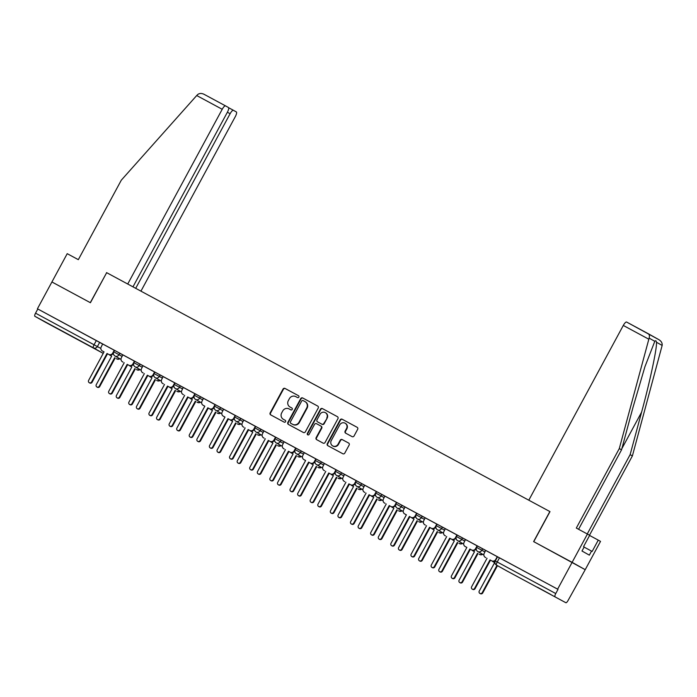 <?xml version="1.0" encoding="UTF-8"?>
<svg xmlns="http://www.w3.org/2000/svg" width="697" height="697" viewBox="0 0 697 697"><rect width="100%" height="100%" fill="white"/><g stroke="black" fill="none" stroke-linecap="round" stroke-linejoin="round"><path stroke-width="1.05" d="M298.874 397.098A1.054 1.011 -60.7 0 0 298.482 395.696L285.012 388.429A1.507 1.438 -60.7 0 0 283.026 389.074L270.157 412.877A1.507 1.438 -60.7 0 0 270.689 414.872L284.184 422.147A1.054 1.011 -60.7 0 0 285.57 421.694A1.054 1.011 -60.7 0 0 285.186 420.291L283.444 419.35A4.809 4.609 -60.7 0 1 281.666 412.938L282.747 410.951A4.809 4.609 -60.7 0 1 289.089 408.904L290.832 409.845A1.054 1.011 -60.7 0 0 292.226 409.4A1.054 1.011 -60.7 0 0 291.834 407.998L290.091 407.057A4.809 4.609 -60.7 0 1 288.323 400.636L289.394 398.649A4.809 4.609 -60.7 0 1 295.737 396.61L297.48 397.543A1.054 1.011 -60.7 0 0 298.874 397.098M57.302 328.444L70.789 335.797L57.302 328.444M537.457 587.231L550.944 594.585L537.457 587.231M352.072 436.618A1.507 1.438 -60.7 0 0 354.059 435.982L357.666 429.3A1.507 1.438 -60.7 0 0 357.134 427.305L342.149 419.228A1.507 1.438 -60.7 0 0 340.162 419.864L327.294 443.675A1.507 1.438 -60.7 0 0 327.843 445.679L342.811 453.747A1.507 1.438 -60.7 0 0 344.797 453.102L349.153 445.034A1.507 1.438 -60.7 0 0 348.605 443.031L342.201 439.58A1.507 1.438 -60.7 0 0 340.214 440.216L338.054 444.216A4.025 3.851 -60.7 0 1 332.696 445.897A4.025 3.851 -60.7 0 1 331.267 440.565L339.735 424.891A4.025 3.851 -60.7 0 1 345.102 423.21A4.025 3.851 -60.7 0 1 346.522 428.55L345.111 431.155A1.507 1.438 -60.7 0 0 345.668 433.168L352.072 436.618M132.97 286.85L227.405 112.191A4.591 1.316 118.3 0 0 228.45 107.504L225.549 105.883A4.591 1.316 118.3 0 0 225.54 105.883A4.591 1.316 118.3 0 0 222.212 109.281L196.711 95.533L121.304 180.174L78.325 259.667L67.217 253.673L51.918 281.971L90.418 302.725L106.667 272.675L549.863 511.546L533.623 541.595L572.124 562.348L557.626 589.157L37.42 308.78L37.804 308.998L35.547 313.171L100.856 348.456M106.667 272.684L90.296 302.655L51.918 281.971L37.42 308.78M318.224 408.041A1.507 1.438 -60.7 0 0 317.666 406.037L302.698 397.97A1.507 1.438 -60.7 0 0 300.721 398.606L287.844 422.408A1.507 1.438 -60.7 0 0 288.401 424.421L303.369 432.48A1.507 1.438 -60.7 0 0 305.347 431.844L318.224 408.041M322.423 408.599L337.392 416.667A1.507 1.438 -60.7 0 0 337.392 416.667A1.507 1.438 -60.7 0 1 337.94 418.67L325.072 442.473A1.507 1.438 -60.7 0 1 323.086 443.118L316.682 439.659A1.507 1.438 -60.7 0 1 316.133 437.655L321.352 428.002A1.507 1.438 -60.7 0 0 320.794 425.998L316.551 423.706A1.507 1.438 -60.7 0 0 314.565 424.342L309.128 434.397A1.054 1.011 -60.7 0 1 307.725 434.832A1.054 1.011 -60.7 0 1 307.351 433.438L320.437 409.235A1.507 1.438 -60.7 0 1 322.423 408.599L337.514 416.736M549.863 511.546L528.805 500.193L623.292 325.447A4.591 1.316 -61.7 0 1 626.612 322.049L648.132 333.645C649.412 334.499 649.743 335.989 649.125 338.123L619.293 448.572L576.314 528.065L587.423 534.05L572.124 562.348L585.219 569.684L568.081 600.457A3.067 0.871 118.3 0 1 565.868 602.722A3.067 0.871 118.3 0 0 565.868 602.722L507.329 571.174A3.067 2.936 119.3 0 1 507.285 571.157A3.067 2.936 119.3 0 1 507.25 571.131M557.626 589.157L558.009 589.374L555.753 593.548A3.067 0.871 118.3 0 0 555.056 596.667M37.804 308.998L102.747 344.083M45.653 322.345L103.226 353.379L45.653 322.345A3.067 0.871 -61.7 0 1 45.653 322.345L34.85 316.29A3.067 0.871 -61.7 0 1 35.547 313.171M114.543 350.408L102.659 343.996L101.231 346.879A3.067 2.936 -60.7 0 0 102.363 350.966L104.036 351.872L88.632 380.37A1.76 1.69 -60.7 0 0 89.26 382.705A1.76 1.69 -60.7 0 0 91.603 381.973L107.016 353.475L108.688 354.381A3.067 2.936 -60.7 0 0 112.731 353.083L113.228 353.362A3.067 2.936 119.3 0 1 109.185 354.66L107.512 353.754L92.1 382.252A1.76 1.69 119.3 0 1 89.756 382.984L89.26 382.705M134.704 361.273L122.82 354.86L121.391 357.744A3.067 2.936 -60.7 0 0 122.48 361.813L123.012 362.109A3.067 2.936 119.3 0 1 122.933 362.065M154.856 372.137L142.972 365.725L141.543 368.608A3.067 2.936 -60.7 0 0 142.676 372.695L143.173 372.973A3.067 2.936 119.3 0 1 143.129 372.956A3.067 2.936 119.3 0 1 143.094 372.93M175.017 383.002L163.133 376.589L161.704 379.473A3.067 2.936 -60.7 0 0 162.828 383.559L163.325 383.838A3.067 2.936 119.3 0 1 163.246 383.794M195.177 393.866L183.285 387.454L181.865 390.337A3.067 2.936 -60.7 0 0 182.989 394.424L183.485 394.702A3.067 2.936 119.3 0 1 183.442 394.685A3.067 2.936 119.3 0 1 183.407 394.659M215.329 404.73L203.446 398.318L202.017 401.202A3.067 2.936 -60.7 0 0 203.149 405.288L204.822 406.194L189.418 434.693A1.76 1.69 -60.7 0 0 190.046 437.028A1.76 1.69 -60.7 0 0 192.389 436.296L207.802 407.797L209.475 408.703A3.067 2.936 -60.7 0 0 213.517 407.397L214.014 407.675A3.067 2.936 119.3 0 1 209.971 408.982L208.29 408.076L192.886 436.566A1.76 1.69 119.3 0 1 190.542 437.307L190.046 437.028M235.49 415.595L223.606 409.183L222.177 412.066A3.067 2.936 -60.7 0 0 223.301 416.153L224.983 417.059L209.579 445.557A1.76 1.69 -60.7 0 0 210.198 447.892A1.76 1.69 -60.7 0 0 212.55 447.152L227.954 418.662L229.635 419.568A3.067 2.936 -60.7 0 0 233.678 418.261L234.175 418.54A3.067 2.936 119.3 0 1 230.132 419.847L228.45 418.941L213.047 447.43A1.76 1.69 119.3 0 1 210.694 448.171L210.198 447.892M255.642 426.459L243.758 420.047L242.329 422.931A3.067 2.936 -60.7 0 0 243.462 427.017L243.959 427.296A3.067 2.936 119.3 0 1 243.88 427.252M275.803 437.315L263.919 430.912L262.49 433.795A3.067 2.936 -60.7 0 0 263.614 437.882L264.111 438.16A3.067 2.936 119.3 0 1 264.076 438.134A3.067 2.936 119.3 0 1 264.032 438.117M316.116 459.044L284.071 441.776L282.651 444.66A3.067 2.936 -60.7 0 0 283.775 448.746L284.271 449.025A3.067 2.936 119.3 0 1 284.193 448.981M336.276 469.909L324.393 463.496L322.964 466.389A3.067 2.936 -60.7 0 0 324.088 470.475L324.584 470.754A3.067 2.936 119.3 0 1 324.506 470.71M364.792 485.312L344.545 474.361L343.116 477.253A3.067 2.936 -60.7 0 0 344.248 481.339L344.745 481.618A3.067 2.936 119.3 0 1 344.701 481.592A3.067 2.936 119.3 0 1 344.658 481.575M376.589 491.638L364.705 485.225L363.276 488.118A3.067 2.936 -60.7 0 0 364.4 492.204L364.897 492.483A3.067 2.936 119.3 0 1 364.819 492.43M396.741 502.502L384.857 496.09L383.428 498.982A3.067 2.936 -60.7 0 0 384.561 503.068L385.058 503.347A3.067 2.936 119.3 0 1 384.979 503.295M416.902 513.367L405.018 506.954L403.589 509.847A3.067 2.936 -60.7 0 0 404.713 513.933L406.395 514.839L390.991 543.329A1.76 1.69 -60.7 0 0 391.618 545.673A1.76 1.69 -60.7 0 0 393.962 544.932L409.366 516.433L411.047 517.34A3.067 2.936 -60.7 0 0 415.09 516.041L415.586 516.32A3.067 2.936 119.3 0 1 411.544 517.618L409.862 516.712L394.458 545.211A1.76 1.69 119.3 0 1 392.106 545.943L391.618 545.673M437.063 524.231L425.17 517.819L423.75 520.703A3.067 2.936 -60.7 0 0 424.874 524.797L425.37 525.076A3.067 2.936 119.3 0 1 425.292 525.024M465.579 539.635L445.331 528.683L443.902 531.567A3.067 2.936 -60.7 0 0 445.034 535.662L445.531 535.932A3.067 2.936 119.3 0 1 445.444 535.888M477.375 545.96L465.491 539.548L464.063 542.432A3.067 2.936 -60.7 0 0 465.187 546.526L466.868 547.424L451.464 575.922A1.76 1.69 -60.7 0 0 452.083 578.257A1.76 1.69 -60.7 0 0 454.435 577.525L469.839 549.027L471.521 549.933A3.067 2.936 -60.7 0 0 475.563 548.635L476.06 548.914A3.067 2.936 119.3 0 1 472.017 550.212L470.336 549.306L454.932 577.804A1.76 1.69 119.3 0 1 452.58 578.536L452.083 578.257M558.009 589.374L485.643 550.412L484.215 553.296A3.067 2.936 -60.7 0 0 485.347 557.382L485.844 557.661A3.067 2.936 119.3 0 1 485.8 557.644A3.067 2.936 119.3 0 1 485.765 557.617M482.664 548.783L481.862 550.264L476.591 547.415L477.393 545.934L485.731 550.499M442.351 527.054L441.549 528.535L436.27 525.686L437.071 524.205L445.418 528.77M422.199 516.189L421.397 517.671L416.118 514.822L416.919 513.341L425.257 517.906M402.038 505.325L401.237 506.806L395.957 503.957L396.759 502.476L405.105 507.041M381.886 494.461L381.085 495.942L375.805 493.093L376.607 491.612L384.944 496.177M341.565 472.732L340.763 474.213L335.484 471.364L336.285 469.883L344.632 474.448M321.413 461.867L320.611 463.348L315.332 460.499L316.133 459.018L324.48 463.583M281.1 440.138L280.299 441.619L275.019 438.77L275.82 437.289L284.158 441.854M260.939 429.274L260.138 430.755L254.858 427.906L255.66 426.425L264.006 430.99M240.779 418.409L239.977 419.89L234.706 417.041L235.508 415.56L243.845 420.125M220.627 407.545L219.825 409.026L214.545 406.177L215.347 404.696L223.693 409.261M200.466 396.68L199.664 398.161L194.385 395.312L195.186 393.831L203.533 398.405M180.314 385.816L179.512 387.305L174.233 384.448L175.034 382.967L183.372 387.541M160.153 374.951L159.352 376.441L154.072 373.583L154.873 372.102L163.22 376.676M140.001 364.095L139.2 365.577L133.92 362.728L134.721 361.238L143.059 365.812M119.84 353.231L119.039 354.712L113.759 351.863L114.561 350.373L122.907 354.947M291.938 408.059L290.475 407.266M285.282 420.352L283.818 419.568M298.586 395.757L285.387 388.647A1.507 1.438 -60.7 0 0 283.409 389.283L270.541 413.086A1.507 1.438 -60.7 0 0 270.967 415.02M317.788 406.107L303.082 398.179A1.507 1.438 -60.7 0 0 301.104 398.823L288.227 422.626A1.507 1.438 -60.7 0 0 288.663 424.56M303.099 400.575A1.054 1.011 -60.7 0 0 301.705 401.019L290.414 421.912A1.054 1.011 -60.7 0 0 290.78 423.314A1.054 1.011 -60.7 0 0 290.797 423.314L292.635 424.307A4.809 4.609 -60.7 0 0 298.987 422.269L306.706 407.98A4.809 4.609 -60.7 0 0 304.938 401.559L303.099 400.575M291.154 423.515A1.054 1.011 -60.7 0 0 291.18 423.532L293.019 424.525A4.809 4.609 -60.7 0 0 299.362 422.478L298.987 422.269M305.059 401.638L305.321 401.777A4.809 4.609 -60.7 0 1 307.089 408.198L299.362 422.478M321.195 426.224L321.178 426.207A1.507 1.438 -60.7 0 0 321.178 426.207A1.507 1.438 -60.7 0 1 321.735 428.219L316.516 437.873A1.507 1.438 -60.7 0 0 316.943 439.798M322.807 408.808A1.507 1.438 -60.7 0 0 320.82 409.453L307.734 433.656A1.054 1.011 -60.7 0 0 307.935 434.919M326.771 417.982A4.025 3.851 -60.7 0 0 325.342 412.65A4.025 3.851 -60.7 0 0 319.984 414.323L316.996 419.847A1.507 1.438 -60.7 0 0 317.553 421.851L321.796 424.142A1.507 1.438 -60.7 0 0 323.783 423.506L327.146 418.2A4.025 3.851 -60.7 0 0 325.726 412.859L325.342 412.65M327.146 418.2L324.166 423.715A1.507 1.438 -60.7 0 1 322.18 424.36L317.527 421.842M345.102 423.21L345.477 423.428A4.025 3.851 -60.7 0 1 346.906 428.76L345.494 431.373A1.507 1.438 -60.7 0 0 345.93 433.307M332.696 445.897L333.079 446.115A4.025 3.851 -60.7 0 0 338.437 444.433L338.054 444.216M348.727 443.1L342.575 439.79A1.507 1.438 -60.7 0 0 340.598 440.434L338.437 444.433M357.23 427.366L342.532 419.437A1.507 1.438 -60.7 0 0 340.545 420.082L327.677 443.884A1.507 1.438 -60.7 0 0 328.104 445.819M119.867 358.746A3.067 2.936 119.3 0 1 116.826 358.938L116.329 358.659A3.067 2.936 -60.7 0 0 119.379 358.467M109.298 354.712A3.067 2.936 -60.7 0 0 109.995 355.243L111.677 356.15L96.264 384.648A1.76 1.69 -60.7 0 0 96.892 386.983A1.76 1.69 -60.7 0 0 99.235 386.251L114.648 357.753M115.144 358.031L99.732 386.53A1.76 1.69 119.3 0 1 97.388 387.262L96.892 386.983M111.668 356.158L110.492 355.522A3.067 2.936 119.3 0 1 110.448 355.505A3.067 2.936 119.3 0 1 110.414 355.479M104.036 351.88L102.86 351.244A3.067 2.936 119.3 0 1 102.773 351.201M114.264 350.251L112.731 353.083M107.016 353.475L107.512 353.754M140.027 369.61A3.067 2.936 119.3 0 1 136.978 369.802L136.481 369.523A3.067 2.936 -60.7 0 0 139.531 369.332M129.45 365.577A3.067 2.936 -60.7 0 0 130.156 366.108L131.829 367.014L116.425 395.513A1.76 1.69 -60.7 0 0 117.052 397.848A1.76 1.69 -60.7 0 0 119.396 397.116L134.8 368.617M135.296 368.896L119.893 397.395A1.76 1.69 119.3 0 1 117.549 398.126L117.052 397.848M131.829 367.023L130.653 366.387A3.067 2.936 119.3 0 1 130.566 366.343M160.188 380.466A3.067 2.936 119.3 0 1 157.139 380.667L156.642 380.388A3.067 2.936 -60.7 0 0 159.691 380.196M149.611 376.441A3.067 2.936 -60.7 0 0 150.308 376.972L151.99 377.879L136.586 406.377A1.76 1.69 -60.7 0 0 137.204 408.712A1.76 1.69 -60.7 0 0 139.557 407.98L154.961 379.482M155.457 379.76L140.053 408.259A1.76 1.69 119.3 0 1 137.701 408.991L137.204 408.712M151.981 377.887L150.805 377.251A3.067 2.936 119.3 0 1 150.761 377.234A3.067 2.936 119.3 0 1 150.726 377.208M196.711 95.533L197.495 94.714C199.29 93.206 201.468 93.067 204.029 94.287L225.532 105.874M140.942 291.146L235.307 116.617A4.591 1.316 118.3 0 0 236.344 111.938L233.443 110.309A4.591 1.316 118.3 0 0 230.115 113.707L227.379 112.234M135.706 288.323L230.115 113.707M106.536 272.605L127.725 284.027L222.212 109.281M225.54 105.883L204.029 94.287M587.249 533.963L630.132 454.644L632.388 455.908L662.15 345.424C662.42 343.098 661.348 341.19 658.935 339.7L626.612 322.049A4.591 1.316 -61.7 0 1 626.62 322.049M630.132 454.644L641.597 412.154C649.857 382.034 657.254 347.245 656.469 342.236C656.147 340.65 655.589 340.336 654.805 341.312L644.934 366.692L633.007 407.344L621.541 449.835L578.58 529.284M587.423 534.05L589.679 535.313L583.555 546.631L584.164 546.971L581.978 551.013L589.348 555.143L591.535 551.1L592.145 551.449L598.261 540.131L589.601 535.453M598.261 540.131L600.518 541.386L585.219 569.684L533.745 541.665L549.994 511.615M632.388 455.908L589.505 535.218M619.293 448.572L621.541 449.835M591.535 551.1L584.103 547.093M133.563 363.895L133.388 364.217A3.067 2.936 119.3 0 1 129.346 365.524L127.664 364.618L112.261 393.117A1.76 1.69 119.3 0 1 109.908 393.849L109.412 393.57A1.76 1.69 -60.7 0 0 111.764 392.838L127.168 364.339L128.849 365.245A3.067 2.936 -60.7 0 0 132.892 363.947L133.388 364.217M122.977 362.091L122.48 361.813A3.067 2.936 -60.7 0 0 122.515 361.83L123.012 362.109M124.197 362.736L108.793 391.235A1.76 1.69 -60.7 0 0 109.412 393.57M134.416 361.116L132.892 363.947M127.168 364.339L127.664 364.618M153.715 374.759L153.54 375.082A3.067 2.936 119.3 0 1 149.506 376.389L147.825 375.483L132.413 403.981A1.76 1.69 119.3 0 1 130.069 404.713L129.572 404.434A1.76 1.69 -60.7 0 0 131.916 403.702L147.328 375.204L149.01 376.11A3.067 2.936 -60.7 0 0 153.044 374.812L153.54 375.082M144.357 373.601L128.945 402.099A1.76 1.69 -60.7 0 0 129.572 404.434M154.577 371.98L153.044 374.812M147.328 375.204L147.825 375.483M180.34 391.331A3.067 2.936 119.3 0 1 177.291 391.531L176.794 391.252A3.067 2.936 -60.7 0 0 179.843 391.061M169.772 387.305A3.067 2.936 -60.7 0 0 170.469 387.837L172.15 388.743L156.738 417.242A1.76 1.69 -60.7 0 0 157.365 419.577A1.76 1.69 -60.7 0 0 159.709 418.845L175.121 390.346M175.618 390.625L160.205 419.124A1.76 1.69 119.3 0 1 157.862 419.855L157.365 419.577M172.142 388.752L170.965 388.116A3.067 2.936 119.3 0 1 170.878 388.072M200.501 402.195A3.067 2.936 119.3 0 1 197.451 402.396L196.955 402.117A3.067 2.936 -60.7 0 0 200.004 401.916M189.924 398.17A3.067 2.936 -60.7 0 0 190.621 398.701L192.302 399.608L176.899 428.106A1.76 1.69 -60.7 0 0 177.517 430.441A1.76 1.69 -60.7 0 0 179.87 429.709L195.273 401.211M195.77 401.489L180.366 429.988A1.76 1.69 119.3 0 1 178.014 430.72L177.517 430.441M192.302 399.616L191.117 398.98A3.067 2.936 119.3 0 1 191.039 398.937M220.653 413.06A3.067 2.936 119.3 0 1 217.612 413.26L217.115 412.981A3.067 2.936 -60.7 0 0 220.156 412.781M210.085 409.034A3.067 2.936 -60.7 0 0 210.782 409.566L212.463 410.472L197.051 438.971A1.76 1.69 -60.7 0 0 197.678 441.306A1.76 1.69 -60.7 0 0 200.022 440.574L215.434 412.075M215.931 412.354L200.518 440.844A1.76 1.69 119.3 0 1 198.175 441.584L197.678 441.306M212.454 410.481L211.278 409.845A3.067 2.936 119.3 0 1 211.2 409.801M173.875 385.624L173.701 385.946A3.067 2.936 119.3 0 1 169.659 387.253L167.977 386.347L152.573 414.846A1.76 1.69 119.3 0 1 150.221 415.578L149.733 415.299A1.76 1.69 -60.7 0 0 152.077 414.567L167.48 386.068L169.162 386.974A3.067 2.936 -60.7 0 0 173.204 385.668L173.701 385.946M164.509 384.465L149.106 412.964A1.76 1.69 -60.7 0 0 149.733 415.299M174.738 382.845L173.204 385.668M167.48 386.068L167.977 386.347M194.036 396.488L193.862 396.811A3.067 2.936 119.3 0 1 189.819 398.118L188.138 397.212L172.725 425.71A1.76 1.69 119.3 0 1 170.382 426.442L169.885 426.163A1.76 1.69 -60.7 0 0 172.229 425.431L187.641 396.933L189.323 397.839A3.067 2.936 -60.7 0 0 193.365 396.532L193.862 396.811M184.67 395.33L169.258 423.828A1.76 1.69 -60.7 0 0 169.885 426.163M194.89 393.709L193.365 396.532M187.641 396.933L188.138 397.212M204.822 406.203L203.646 405.567A3.067 2.936 119.3 0 1 203.602 405.541A3.067 2.936 119.3 0 1 203.559 405.523M215.051 404.574L213.517 407.397M207.802 407.797L208.29 408.076M240.813 423.924A3.067 2.936 119.3 0 1 237.764 424.125L237.268 423.846A3.067 2.936 -60.7 0 0 240.317 423.645M230.237 419.899A3.067 2.936 -60.7 0 0 230.934 420.43L232.615 421.337L217.211 449.835A1.76 1.69 -60.7 0 0 217.839 452.17A1.76 1.69 -60.7 0 0 220.182 451.438L235.586 422.94M236.083 423.218L220.679 451.708A1.76 1.69 119.3 0 1 218.335 452.449L217.839 452.17M232.615 421.345L231.43 420.709A3.067 2.936 119.3 0 1 231.395 420.683A3.067 2.936 119.3 0 1 231.352 420.666M224.974 417.067L223.798 416.431A3.067 2.936 119.3 0 1 223.763 416.405A3.067 2.936 119.3 0 1 223.72 416.388M235.203 415.438L233.678 418.261M227.954 418.662L228.45 418.941M260.974 434.789A3.067 2.936 119.3 0 1 257.925 434.989L257.428 434.71A3.067 2.936 -60.7 0 0 260.478 434.51M250.397 430.763A3.067 2.936 -60.7 0 0 251.094 431.295L252.776 432.201L237.363 460.7A1.76 1.69 -60.7 0 0 237.991 463.035A1.76 1.69 -60.7 0 0 240.343 462.294L255.747 433.804M256.243 434.083L240.84 462.573A1.76 1.69 119.3 0 1 238.487 463.313L237.991 463.035M252.767 432.21L251.591 431.574A3.067 2.936 119.3 0 1 251.512 431.53L251.051 431.269M254.501 429.082L254.327 429.404A3.067 2.936 119.3 0 1 250.284 430.711L248.611 429.805L233.199 458.295A1.76 1.69 119.3 0 1 230.855 459.035L230.358 458.757A1.76 1.69 -60.7 0 0 232.702 458.016L248.115 429.526L249.787 430.432A3.067 2.936 -60.7 0 0 253.83 429.125L254.327 429.404M245.144 427.923L229.731 456.422A1.76 1.69 -60.7 0 0 230.358 458.757M255.363 426.294L253.83 429.125M248.115 429.526L248.611 429.805M281.126 445.653A3.067 2.936 119.3 0 1 278.077 445.853L277.58 445.575A3.067 2.936 -60.7 0 0 280.63 445.374M270.549 441.628A3.067 2.936 -60.7 0 0 271.255 442.159L272.928 443.065L257.524 471.564A1.76 1.69 -60.7 0 0 258.151 473.899A1.76 1.69 -60.7 0 0 260.495 473.158L275.907 444.669M276.404 444.947L260.992 473.437A1.76 1.69 119.3 0 1 258.648 474.178L258.151 473.899M272.928 443.074L271.752 442.438A3.067 2.936 119.3 0 1 271.708 442.412A3.067 2.936 119.3 0 1 271.664 442.395M274.662 439.946L274.487 440.269A3.067 2.936 119.3 0 1 270.445 441.576L268.763 440.67L253.359 469.159A1.76 1.69 119.3 0 1 251.007 469.9L250.511 469.621A1.76 1.69 -60.7 0 0 252.863 468.881L268.267 440.391L269.948 441.297A3.067 2.936 -60.7 0 0 273.991 439.99L274.487 440.269M265.296 438.788L249.892 467.286A1.76 1.69 -60.7 0 0 250.511 469.621M275.524 437.158L273.991 439.99M268.267 440.391L268.763 440.67M301.287 456.518A3.067 2.936 119.3 0 1 298.238 456.718L297.741 456.439A3.067 2.936 -60.7 0 0 300.79 456.239M290.71 452.492A3.067 2.936 -60.7 0 0 291.407 453.024L293.088 453.93L277.685 482.429A1.76 1.69 -60.7 0 0 278.303 484.763A1.76 1.69 -60.7 0 0 280.656 484.023L296.059 455.533M296.556 455.812L281.152 484.302A1.76 1.69 119.3 0 1 278.8 485.042L278.303 484.763M293.088 453.939L291.904 453.303A3.067 2.936 119.3 0 1 291.869 453.277A3.067 2.936 119.3 0 1 291.825 453.259M294.814 450.811L294.639 451.133A3.067 2.936 119.3 0 1 290.605 452.44L288.924 451.534L273.512 480.024A1.76 1.69 119.3 0 1 271.168 480.764L270.671 480.486A1.76 1.69 -60.7 0 0 273.015 479.745L288.427 451.255L290.109 452.161A3.067 2.936 -60.7 0 0 294.143 450.854L294.639 451.133M285.456 449.652L270.044 478.151A1.76 1.69 -60.7 0 0 270.671 480.486M295.676 448.023L294.143 450.854M288.427 451.255L288.924 451.534M321.439 467.382A3.067 2.936 119.3 0 1 318.39 467.574L317.902 467.304A3.067 2.936 -60.7 0 0 320.942 467.103M310.871 463.357A3.067 2.936 -60.7 0 0 311.568 463.888L313.249 464.794L297.837 493.284A1.76 1.69 -60.7 0 0 298.464 495.628A1.76 1.69 -60.7 0 0 300.808 494.887L316.22 466.398M316.717 466.676L301.304 495.166A1.76 1.69 119.3 0 1 298.961 495.907L298.464 495.628M313.241 464.803L312.064 464.167A3.067 2.936 119.3 0 1 311.986 464.124M341.6 478.247A3.067 2.936 119.3 0 1 338.55 478.438L338.054 478.168A3.067 2.936 -60.7 0 0 341.103 477.968M331.023 474.221A3.067 2.936 -60.7 0 0 331.72 474.753L333.401 475.659L317.998 504.149A1.76 1.69 -60.7 0 0 318.616 506.492A1.76 1.69 -60.7 0 0 320.968 505.752L336.372 477.262M336.869 477.541L321.465 506.031A1.76 1.69 119.3 0 1 319.113 506.771L318.616 506.492M333.401 475.668L332.216 475.032A3.067 2.936 119.3 0 1 332.181 475.006A3.067 2.936 119.3 0 1 332.138 474.988M361.752 489.111A3.067 2.936 119.3 0 1 358.711 489.303L358.214 489.024A3.067 2.936 -60.7 0 0 361.264 488.832M351.183 485.086A3.067 2.936 -60.7 0 0 351.88 485.617L353.562 486.523L338.15 515.013A1.76 1.69 -60.7 0 0 338.777 517.357A1.76 1.69 -60.7 0 0 341.121 516.616L356.533 488.127M357.03 488.397L341.617 516.895A1.76 1.69 119.3 0 1 339.273 517.636L338.777 517.357M353.553 486.532L352.377 485.896A3.067 2.936 119.3 0 1 352.299 485.853M381.912 499.976A3.067 2.936 119.3 0 1 378.863 500.167L378.366 499.888A3.067 2.936 -60.7 0 0 381.416 499.697M371.335 495.95A3.067 2.936 -60.7 0 0 372.041 496.482L373.714 497.388L358.31 525.878A1.76 1.69 -60.7 0 0 358.938 528.221A1.76 1.69 -60.7 0 0 361.281 527.481L376.685 498.991M377.182 499.261L361.778 527.76A1.76 1.69 119.3 0 1 359.434 528.5L358.938 528.221M373.714 497.397L372.538 496.761A3.067 2.936 119.3 0 1 372.451 496.708M402.073 510.84A3.067 2.936 119.3 0 1 399.024 511.032L398.527 510.753A3.067 2.936 -60.7 0 0 401.577 510.561M391.496 506.815A3.067 2.936 -60.7 0 0 392.193 507.346L393.875 508.252L378.471 536.742A1.76 1.69 -60.7 0 0 379.09 539.086A1.76 1.69 -60.7 0 0 381.442 538.345L396.846 509.847M397.342 510.126L381.939 538.624A1.76 1.69 119.3 0 1 379.586 539.356L379.09 539.086M393.866 508.261L392.69 507.625A3.067 2.936 119.3 0 1 392.611 507.573L392.158 507.32M422.225 521.704A3.067 2.936 119.3 0 1 419.176 521.896L418.679 521.617A3.067 2.936 -60.7 0 0 421.729 521.426M411.657 517.679A3.067 2.936 -60.7 0 0 412.354 518.211L414.035 519.117L398.623 547.607A1.76 1.69 -60.7 0 0 399.25 549.95A1.76 1.69 -60.7 0 0 401.594 549.21L417.006 520.711M417.503 520.99L402.091 549.489A1.76 1.69 119.3 0 1 399.747 550.221L399.25 549.95M414.027 519.126L412.851 518.49A3.067 2.936 119.3 0 1 412.763 518.437M304.336 452.693L302.803 455.524A3.067 2.936 -60.7 0 0 303.936 459.611L305.608 460.517L290.205 489.006A1.76 1.69 -60.7 0 0 290.832 491.35A1.76 1.69 -60.7 0 0 293.176 490.61L308.579 462.12L310.261 463.026A3.067 2.936 -60.7 0 0 314.303 461.719L314.8 461.998A3.067 2.936 119.3 0 1 310.757 463.296L309.076 462.399L293.672 490.888A1.76 1.69 119.3 0 1 291.329 491.629L290.832 491.35M305.608 460.525L304.423 459.889A3.067 2.936 119.3 0 1 304.389 459.863A3.067 2.936 119.3 0 1 304.345 459.846M315.837 458.887L314.303 461.719M308.579 462.12L309.076 462.399M335.135 472.54L334.961 472.862A3.067 2.936 119.3 0 1 330.918 474.16L329.237 473.263L313.833 501.753A1.76 1.69 119.3 0 1 311.481 502.493L310.984 502.215A1.76 1.69 -60.7 0 0 313.336 501.474L328.74 472.984L330.422 473.89A3.067 2.936 -60.7 0 0 334.464 472.583L334.961 472.862M325.769 471.381L310.357 499.871A1.76 1.69 -60.7 0 0 310.984 502.215M335.989 469.752L334.464 472.583M328.74 472.984L329.237 473.263M355.287 483.404L355.113 483.727A3.067 2.936 119.3 0 1 351.07 485.025L349.397 484.119L333.985 512.617A1.76 1.69 119.3 0 1 331.641 513.358L331.145 513.079A1.76 1.69 -60.7 0 0 333.488 512.339L348.901 483.849L350.574 484.746A3.067 2.936 -60.7 0 0 354.616 483.448L355.113 483.727M345.921 482.246L330.517 510.735A1.76 1.69 -60.7 0 0 331.145 513.079M356.15 480.616L354.616 483.448M348.901 483.849L349.397 484.119M375.448 494.269L375.274 494.591A3.067 2.936 119.3 0 1 371.231 495.889L369.549 494.983L354.146 523.482A1.76 1.69 119.3 0 1 351.793 524.222L351.297 523.944A1.76 1.69 -60.7 0 0 353.649 523.203L369.053 494.713L370.734 495.611A3.067 2.936 -60.7 0 0 374.777 494.312L375.274 494.591M366.082 493.11L350.678 521.6A1.76 1.69 -60.7 0 0 351.297 523.944M376.302 491.481L374.777 494.312M369.053 494.713L369.549 494.983M395.6 505.133L395.426 505.456A3.067 2.936 119.3 0 1 391.392 506.754L389.71 505.848L374.298 534.346A1.76 1.69 119.3 0 1 371.954 535.078L371.457 534.808A1.76 1.69 -60.7 0 0 373.801 534.068L389.214 505.569L390.895 506.475A3.067 2.936 -60.7 0 0 394.929 505.177L395.426 505.456M386.243 503.975L370.83 532.464A1.76 1.69 -60.7 0 0 371.457 534.808M396.462 502.345L394.929 505.177M389.214 505.569L389.71 505.848M406.395 514.848L405.21 514.212A3.067 2.936 119.3 0 1 405.131 514.159M416.623 513.21L415.09 516.041M409.366 516.433L409.862 516.712M442.386 532.569A3.067 2.936 119.3 0 1 439.337 532.761L438.84 532.482A3.067 2.936 -60.7 0 0 441.889 532.29M431.809 528.544A3.067 2.936 -60.7 0 0 432.506 529.075L434.187 529.981L418.784 558.471A1.76 1.69 -60.7 0 0 419.402 560.806A1.76 1.69 -60.7 0 0 421.755 560.074L437.158 531.576M437.655 531.855L422.251 560.353A1.76 1.69 119.3 0 1 419.899 561.085L419.402 560.806M434.187 529.981L433.003 529.354A3.067 2.936 119.3 0 1 432.924 529.302M435.921 526.862L435.747 527.185A3.067 2.936 119.3 0 1 431.704 528.483L430.023 527.577L414.61 556.075A1.76 1.69 119.3 0 1 412.267 556.807L411.77 556.528A1.76 1.69 -60.7 0 0 414.114 555.797L429.526 527.298L431.208 528.204A3.067 2.936 -60.7 0 0 435.25 526.906L435.747 527.185M426.555 525.704L411.143 554.193A1.76 1.69 -60.7 0 0 411.77 556.528M436.775 524.074L435.25 526.906M429.526 527.298L430.023 527.577M462.538 543.433A3.067 2.936 119.3 0 1 459.497 543.625L459.001 543.346A3.067 2.936 -60.7 0 0 462.041 543.155M451.97 539.408A3.067 2.936 -60.7 0 0 452.667 539.94L454.348 540.837L438.936 569.336A1.76 1.69 -60.7 0 0 439.563 571.671A1.76 1.69 -60.7 0 0 441.907 570.939L457.319 542.44M457.816 542.719L442.403 571.218A1.76 1.69 119.3 0 1 440.06 571.949L439.563 571.671M454.339 540.846L453.163 540.21A3.067 2.936 119.3 0 1 453.12 540.192A3.067 2.936 119.3 0 1 453.085 540.166M456.073 537.727L455.899 538.049A3.067 2.936 119.3 0 1 451.856 539.347L450.175 538.441L434.771 566.94A1.76 1.69 119.3 0 1 432.428 567.672L431.931 567.393A1.76 1.69 -60.7 0 0 434.275 566.661L449.687 538.162L451.36 539.069A3.067 2.936 -60.7 0 0 455.402 537.77L455.899 538.049M446.707 536.559L431.304 565.058A1.76 1.69 -60.7 0 0 431.931 567.393M456.936 534.939L455.402 537.77M449.687 538.162L450.175 538.441M482.699 554.298A3.067 2.936 119.3 0 1 479.649 554.49L479.153 554.211A3.067 2.936 -60.7 0 0 482.202 554.019M472.122 550.264A3.067 2.936 -60.7 0 0 472.819 550.804L474.5 551.702L459.096 580.2A1.76 1.69 -60.7 0 0 459.724 582.535A1.76 1.69 -60.7 0 0 462.067 581.803L477.471 553.305M477.968 553.584L462.564 582.082A1.76 1.69 119.3 0 1 460.22 582.814L459.724 582.535M474.5 551.71L473.315 551.074A3.067 2.936 119.3 0 1 473.237 551.031M466.859 547.433L465.683 546.797A3.067 2.936 119.3 0 1 465.605 546.753M477.088 545.803L475.563 548.635M469.839 549.027L470.336 549.306M492.282 561.129A3.067 2.936 -60.7 0 0 492.979 561.66L494.661 562.566L479.248 591.065A1.76 1.69 -60.7 0 0 479.876 593.4A1.76 1.69 -60.7 0 0 482.228 592.668L496.978 565.38M497.475 565.659L482.725 592.947A1.76 1.69 119.3 0 1 480.372 593.678L479.876 593.4M494.652 562.575L493.476 561.939A3.067 2.936 119.3 0 1 493.432 561.921A3.067 2.936 119.3 0 1 493.398 561.895M495.41 560.736A3.067 2.936 119.3 0 1 492.169 561.076L490.496 560.17L475.084 588.669A1.76 1.69 119.3 0 1 472.74 589.401L472.244 589.122A1.76 1.69 -60.7 0 0 474.587 588.39L490 559.891L491.673 560.797A3.067 2.936 -60.7 0 0 495.715 559.499L496.003 559.656M487.029 558.288L471.616 586.787A1.76 1.69 -60.7 0 0 472.244 589.122M497.249 556.668L495.715 559.499M490 559.891L490.496 560.17M99.68 342.366L97.423 346.54A3.067 2.936 -60.7 0 1 93.381 347.838L34.85 316.29M103.234 353.362L93.381 347.838A3.067 0.871 -61.7 0 1 94.078 344.719L96.334 340.545M476.591 547.415A3.067 3.067 0 0 0 477.785 551.545A3.067 2.936 119.3 0 0 481.862 550.264L484.929 551.98M462.512 537.918L461.71 539.4L464.777 541.116M436.27 525.686A3.067 3.067 0 0 0 437.472 529.816A3.067 2.936 119.3 0 0 441.549 528.535L444.616 530.251M416.118 514.822A3.067 3.067 0 0 0 417.311 518.951A3.067 2.936 119.3 0 0 421.397 517.671L424.456 519.387M395.957 503.957A3.067 3.067 0 0 0 397.159 508.087A3.067 2.936 119.3 0 0 401.237 506.806L404.304 508.522M375.805 493.093A3.067 3.067 0 0 0 376.999 497.222A3.067 2.936 119.3 0 0 381.085 495.942L384.143 497.658M361.726 483.596L360.924 485.077L363.991 486.794M335.484 471.364A3.067 3.067 0 0 0 336.686 475.493A3.067 2.936 119.3 0 0 340.763 474.213L343.83 475.929M315.332 460.499A3.067 3.067 0 0 0 316.525 464.629A3.067 2.936 119.3 0 0 320.611 463.348L323.678 465.065M301.252 451.003L300.451 452.484L303.517 454.2M275.019 438.77A3.067 3.067 0 0 0 276.212 442.9A3.067 2.936 119.3 0 0 280.299 441.619L283.357 443.336M254.858 427.906A3.067 3.067 0 0 0 256.06 432.035A3.067 2.936 119.3 0 0 260.138 430.755L263.205 432.471M234.706 417.041A3.067 3.067 0 0 0 235.9 421.171A3.067 2.936 119.3 0 0 239.977 419.89L243.044 421.615M214.545 406.177A3.067 3.067 0 0 0 215.739 410.306A3.067 2.936 119.3 0 0 219.825 409.026L222.892 410.751M194.385 395.312A3.067 3.067 0 0 0 195.587 399.442A3.067 2.936 119.3 0 0 199.664 398.161L202.731 399.886M174.233 384.448A3.067 3.067 0 0 0 175.426 388.577A3.067 2.936 119.3 0 0 179.512 387.305L182.57 389.022M154.072 373.583A3.067 3.067 0 0 0 155.274 377.713A3.067 2.936 119.3 0 0 159.352 376.441L162.418 378.157M133.92 362.728A3.067 3.067 0 0 0 135.113 366.857A3.067 2.936 119.3 0 0 139.2 365.577L142.258 367.293M113.759 351.863A3.067 3.067 0 0 0 114.953 355.993A3.067 2.936 119.3 0 0 119.039 354.712L122.106 356.428M295.171 449.635L300.451 452.484A3.067 2.936 119.3 0 1 296.373 453.764A3.067 3.067 0 0 1 295.171 449.635L295.972 448.154M355.644 482.228L360.924 485.077A3.067 2.936 119.3 0 1 356.838 486.358A3.067 3.067 0 0 1 355.644 482.228L356.446 480.747M456.43 536.551L461.71 539.4A3.067 2.936 119.3 0 1 457.624 540.68A3.067 3.067 0 0 1 456.43 536.551L457.232 535.069M499.479 557.827L497.222 562L555.753 593.548M497.545 556.798L495.288 560.972L497.222 562A3.067 0.871 -61.7 0 0 496.525 565.119A3.067 2.936 119.3 0 1 496.482 565.101L507.285 571.157A3.067 3.067 0 0 0 507.329 571.174L507.329 571.174A3.067 0.871 118.3 0 0 507.338 571.183M116.826 358.938L116.329 358.659M110.492 355.522L109.995 355.243M99.732 386.53L99.235 386.251M102.363 350.966L102.86 351.244M108.688 354.381L109.185 354.66M91.603 381.973L92.1 382.252M136.978 369.802L136.481 369.523M130.653 366.387L130.156 366.108M119.893 397.395L119.396 397.116M157.139 380.667L156.642 380.388M150.805 377.251L150.308 376.972M140.053 408.259L139.557 407.98M228.625 107.713L233.434 110.3L228.625 107.713M662.15 345.424L656.469 342.236M654.805 341.312L649.125 338.123M648.219 333.689L658.935 339.7M648.794 339.195L623.292 325.447M621.863 448.641L641.597 412.154M128.849 365.245L129.346 365.524M111.764 392.838L112.261 393.117M142.676 372.695L143.173 372.973M149.01 376.11L149.506 376.389M131.916 403.702L132.413 403.981M177.291 391.531L176.794 391.252M170.965 388.116L170.469 387.837M160.205 419.124L159.709 418.845M197.451 402.396L196.955 402.117M191.117 398.98L190.621 398.701M180.366 429.988L179.87 429.709M217.612 413.26L217.115 412.981M211.278 409.845L210.782 409.566M200.518 440.844L200.022 440.574M162.828 383.559L163.325 383.838M169.162 386.974L169.659 387.253M152.077 414.567L152.573 414.846M182.989 394.424L183.485 394.702M189.323 397.839L189.819 398.118M172.229 425.431L172.725 425.71M203.149 405.288L203.646 405.567M209.475 408.703L209.971 408.982M192.389 436.296L192.886 436.566M237.764 424.125L237.268 423.846M231.43 420.709L230.934 420.43M220.679 451.708L220.182 451.438M229.635 419.568L230.132 419.847M212.55 447.152L213.047 447.43M257.925 434.989L257.428 434.71M251.591 431.574L251.094 431.295M240.84 462.573L240.343 462.294M243.462 427.017L243.959 427.296M249.787 430.432L250.284 430.711M232.702 458.016L233.199 458.295M278.077 445.853L277.58 445.575M271.752 442.438L271.255 442.159M260.992 473.437L260.495 473.158M263.614 437.882L264.111 438.16M269.948 441.297L270.445 441.576M252.863 468.881L253.359 469.159M298.238 456.718L297.741 456.439M281.152 484.302L280.656 484.023M283.775 448.746L284.271 449.025M290.109 452.161L290.605 452.44M273.015 479.745L273.512 480.024M318.39 467.574L317.902 467.304M312.064 464.167L311.568 463.888M301.304 495.166L300.808 494.887M338.55 478.438L338.054 478.168M332.216 475.032L331.72 474.753M321.465 506.031L320.968 505.752M358.711 489.303L358.214 489.024M352.377 485.896L351.88 485.617M341.617 516.895L341.121 516.616M378.863 500.167L378.366 499.888M372.538 496.761L372.041 496.482M361.778 527.76L361.281 527.481M399.024 511.032L398.527 510.753M392.69 507.625L392.193 507.346M381.939 538.624L381.442 538.345M419.176 521.896L418.679 521.617M412.851 518.49L412.354 518.211M402.091 549.489L401.594 549.21M303.936 459.611L304.423 459.889M310.261 463.026L310.757 463.296M293.176 490.61L293.672 490.888M324.088 470.475L324.584 470.754M330.422 473.89L330.918 474.16M313.336 501.474L313.833 501.753M344.248 481.339L344.745 481.618M350.574 484.746L351.07 485.025M333.488 512.339L333.985 512.617M370.734 495.611L371.231 495.889M353.649 523.203L354.146 523.482M384.561 503.068L385.058 503.347M390.895 506.475L391.392 506.754M373.801 534.068L374.298 534.346M404.713 513.933L405.21 514.212M411.047 517.34L411.544 517.618M393.962 544.932L394.458 545.211M439.337 532.761L438.84 532.482M422.251 560.353L421.755 560.074M424.874 524.797L425.37 525.076M431.208 528.204L431.704 528.483M414.114 555.797L414.61 556.075M459.497 543.625L459.001 543.346M453.163 540.21L452.667 539.94M442.403 571.218L441.907 570.939M445.034 535.662L445.531 535.932M451.36 539.069L451.856 539.347M434.275 566.661L434.771 566.94M479.649 554.49L479.153 554.211M473.315 551.074L472.819 550.804M462.564 582.082L462.067 581.803M465.187 546.526L465.683 546.797M471.521 549.933L472.017 550.212M454.435 577.525L454.932 577.804M493.476 561.939L492.979 561.66M482.725 592.947L482.228 592.668M485.347 557.382L485.844 557.661M491.673 560.797L492.169 561.076M474.587 588.39L475.084 588.669M121.008 359.382L114.953 355.993M141.169 370.246L135.113 366.857M161.321 381.111L155.274 377.713M181.481 391.975L175.426 388.577M201.642 402.84L195.587 399.442M221.794 413.704L215.739 410.306M241.955 424.569L235.9 421.171M262.107 435.433L256.06 432.035M282.268 446.298L276.212 442.9M302.428 457.154L296.373 453.764M322.58 468.018L316.525 464.629M342.741 478.883L336.686 475.493M362.893 489.747L356.838 486.358M383.054 500.612L376.999 497.222M403.206 511.476L397.159 508.087M423.367 522.341L417.311 518.951M443.527 533.205L437.472 529.816M463.679 544.069L457.624 540.68M483.84 554.934L477.785 551.545M495.288 560.972A3.067 3.067 0 0 0 496.482 565.101M110.448 355.505L109.952 355.226M102.32 350.948L102.816 351.227M130.609 366.369L130.112 366.091M150.761 377.234L150.273 376.955M142.632 372.677L143.129 372.956M170.922 388.098L170.425 387.82M191.083 398.963L190.586 398.684M211.235 409.819L210.738 409.548M162.793 383.542L163.29 383.82M182.945 394.406L183.442 394.685M203.106 405.271L203.602 405.541M231.395 420.683L230.899 420.413M243.419 426.991L243.915 427.27M271.708 442.412L271.211 442.133M263.579 437.855L264.076 438.134M283.731 448.72L284.228 448.999M312.021 464.141L311.524 463.862M332.181 475.006L331.685 474.727M352.333 485.87L351.837 485.591M372.494 496.734L371.998 496.456M412.807 518.463L412.31 518.185M303.892 459.584L304.389 459.863M324.044 470.449L324.541 470.728M344.205 481.313L344.701 481.592M384.517 503.042L385.014 503.321M404.678 513.907L405.175 514.186M424.83 524.771L425.327 525.05M453.12 540.192L452.623 539.914M444.991 535.636L445.488 535.915M473.28 551.057L472.784 550.778M465.152 546.5L465.648 546.779M493.432 561.921L492.936 561.643M485.304 557.365L485.8 557.644"/></g></svg>
